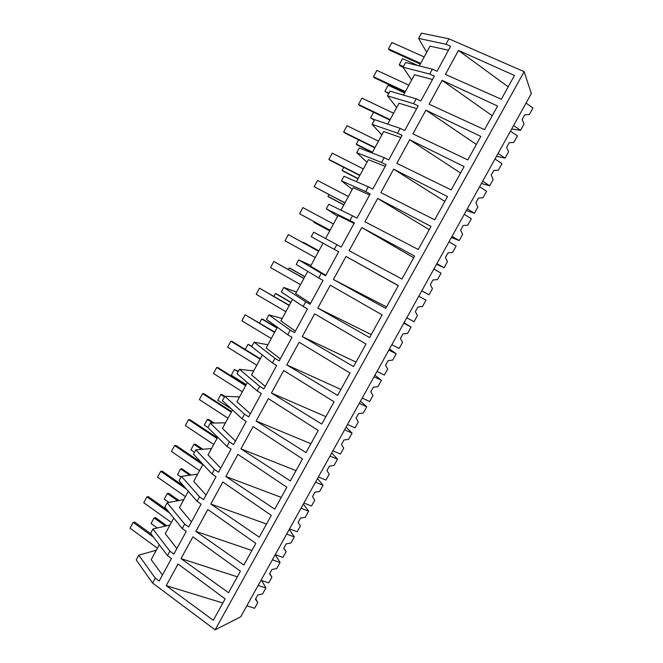 <?xml version="1.0" encoding="UTF-8"?>
<svg xmlns="http://www.w3.org/2000/svg" width="663" height="663" viewBox="0 0 663 663"><rect width="100%" height="100%" fill="white"/><g stroke="black" fill="none" stroke-linecap="round" stroke-linejoin="round"><path stroke-width="0.99" d="M156.327 550.207L138.782 555.155L136.213 559.912L152.589 583.034L215.144 629.85L240.719 616.805L531.361 93.533L524.135 71.645L448.892 38.802L421.444 33.15L418.602 38.396L445.942 44.239L448.892 38.802M215.144 629.85L524.135 71.645M445.942 44.239L450.625 46.294L437.016 71.272L432.359 69.167L429.707 74.049L434.348 76.154L434.05 76.709L420.814 100.991L416.207 98.837L413.571 103.685L418.171 105.848L404.712 130.536L400.154 128.332L397.527 133.155L402.085 135.36L388.709 159.907L384.184 157.661L381.573 162.452L386.09 164.714L372.788 189.112L368.313 186.817L365.711 191.582L370.186 193.886L356.959 218.152L352.525 215.806L351.224 218.193L349.948 220.547L354.374 222.901L341.221 247.026L336.829 244.63L334.268 249.346L338.652 251.749L325.574 275.733L321.224 273.297L318.679 277.979L323.022 280.424L310.019 304.284L305.709 301.789L303.173 306.455L307.475 308.95L294.554 332.66L290.286 330.133L289.01 332.461L287.759 334.765L292.018 337.301L279.173 360.887L274.938 358.31L272.435 362.918L276.653 365.504L263.874 388.949L259.689 386.33L258.429 388.634L257.194 390.905L261.371 393.54L248.666 416.853L244.514 414.193L242.036 418.743L246.18 421.419L233.542 444.608L229.431 441.898L226.961 446.423L231.072 449.141L218.5 472.197L214.431 469.445L211.978 473.954L216.039 476.714L203.549 499.637L199.513 496.844L197.077 501.327L201.104 504.129L188.673 526.928L184.679 524.093L182.259 528.544L186.245 531.386L173.88 554.061L169.927 551.185L167.515 555.619L171.468 558.503L159.178 581.053L155.258 578.128L152.589 583.034M178.057 564.006L225.138 598.871L213.304 620.278L166.239 585.661L178.057 564.006M237.918 454.379L225.834 476.515L274.747 509.134L286.847 487.239L237.918 454.379M210.809 504.029L259.258 537.154L271.291 515.383L222.834 482.009L210.809 504.029L266.518 524.01M192.892 536.839L181.007 558.602L228.536 592.722L240.437 571.199L192.892 536.839M255.819 543.378L243.851 565.017L195.867 531.394L207.826 509.491L255.819 543.378M286.781 364.882L337.608 395.413L349.998 373.012L299.146 342.232L286.781 364.882L340.906 389.454M302.502 458.929L290.328 480.948L240.942 448.843L253.1 426.566L302.502 458.929M318.24 430.453L305.999 452.605L256.133 421.013L268.358 398.629L318.24 430.453M425.87 110.149L412.925 133.86L467.813 159.882L480.799 136.396L425.87 110.141L476.341 144.451M317.776 308.113L369.589 337.558L382.12 314.892L330.29 285.206L317.776 308.113L371.239 334.591M396.839 163.322L451.205 189.933L464.108 166.587L409.709 139.736L396.839 163.322M414.624 256.092L401.952 279.032L349.128 250.697L361.774 227.533L414.624 256.092M345.987 256.44L398.33 285.579L385.725 308.378L333.406 279.488L345.987 256.457L398.272 285.687M366.009 344.039L353.553 366.573L302.237 336.58L314.668 313.814L366.009 344.039M377.67 198.428L431.025 226.431L418.27 249.503L364.94 221.74L377.661 198.436L429.234 229.663M447.517 196.596L434.688 219.809L380.844 192.61L393.64 169.164L447.517 196.596M283.714 370.501L334.069 401.811L321.762 424.088L271.416 393.026L283.714 370.501M497.581 106.03L484.529 129.65L429.102 104.224L442.13 80.364L497.581 106.03M458.481 50.421L514.471 75.474L501.336 99.243L445.379 74.413L458.481 50.421L508.19 86.836M138.782 555.155L155.258 578.128M159.286 544.762L151.197 559.655L162.443 575.061M167.515 555.619L150.609 533.325L152.929 529.033L170.018 524.997M152.929 529.033L169.927 551.185M222.851 603.007L166.239 585.661M429.707 74.049L403.005 67.203L405.557 62.488L432.359 69.167M419.298 65.91L430.03 46.153L448.486 50.214M403.005 67.203L411.648 80.008M418.602 38.396L426.69 52.302M173.764 518.093L165.294 533.69L176.888 548.55M184.679 524.093L167.151 502.769L164.814 507.079L182.259 528.544M237.329 576.818L181.007 558.602M167.151 502.769L183.784 499.645M188.325 491.283L179.474 507.585L191.416 521.889M199.513 496.844L181.455 476.357L179.101 480.7L197.077 501.327M251.89 550.489L195.867 531.394M181.455 476.357L197.615 474.169M202.961 464.315L193.72 481.338L206.027 495.087M214.431 469.445L195.825 449.812L193.463 454.172L211.978 473.954M195.825 449.812L211.522 448.553M217.679 437.207L208.049 454.951L220.713 468.136M229.431 441.898L210.287 423.118L207.909 427.502L226.961 446.423M281.236 497.391L225.834 476.515M210.287 423.118L225.503 422.812M232.489 409.949L222.453 428.422L235.481 441.044M244.514 414.193L224.815 396.275L222.428 400.692L242.036 418.743M296.029 470.631L240.942 448.843M224.815 396.275L239.558 396.93M247.365 382.543L236.94 401.745L250.332 413.795M259.689 386.33L239.426 369.291L237.023 373.733L257.194 390.905M310.906 443.721L256.133 421.013M239.426 369.291L253.68 370.915M262.333 354.978L251.501 374.926L265.266 386.396M274.938 358.31L254.12 342.166L251.7 346.625L272.435 362.918M325.864 416.662L271.416 393.026M254.12 342.166L267.885 344.76M277.383 327.265L266.145 347.967L280.283 358.849M290.286 330.133L268.888 314.884L266.46 319.367L287.759 334.765M268.888 314.884L282.156 318.472M292.516 299.394L280.863 320.859L295.375 331.144M305.709 301.789L283.739 287.452L281.303 291.969L303.173 306.455M356.031 362.097L302.237 336.58M283.739 287.452L296.51 292.043M307.74 271.366L295.665 293.601L310.557 303.289M321.224 273.297L298.673 259.879L296.22 264.413L318.679 277.979M298.673 259.879L310.939 265.473M323.038 243.188L310.541 266.195L325.831 275.278M336.829 244.63L313.69 232.141L311.22 236.699L334.268 249.346M386.529 306.928L333.406 279.488M325.558 238.547L338.08 215.492L354.083 223.431M337.624 216.329L326.312 208.845L349.948 220.547M326.312 208.845L328.79 204.262L352.525 215.806M413.712 257.75L361.783 227.517M340.964 210.179L353.197 187.654L369.598 194.972M352.268 189.353L341.478 180.825L365.711 191.582M341.478 180.825L343.973 176.217L368.313 186.817M356.454 181.654L368.388 159.667L385.195 166.347M366.995 162.236L356.727 152.656L381.573 162.452M356.727 152.656L359.238 148.023L384.184 157.661M444.856 201.419L393.64 169.164M372.034 152.962L383.67 131.523L400.883 137.564M381.797 134.979L372.067 124.329L397.527 133.155M372.067 124.329L374.595 119.672L400.154 128.332M460.553 173.01L409.709 139.736M387.698 124.114L399.043 103.221L416.662 108.616M396.681 107.563L387.49 95.845L413.571 103.685M387.49 95.845L390.035 91.162L416.207 98.837M403.452 95.099L414.491 74.77L432.533 79.502M492.228 115.727L442.13 80.364M261.728 580.556L265.896 587.998L258.147 585.421M246.827 605.8L254.609 608.286L257.799 602.559L255.396 599.311L257.816 594.951L262.54 594.031L265.896 587.998M257.799 602.559L255.744 598.689M275.261 554.699L280.076 562.514L272.369 559.821M260.99 580.307L268.73 582.91L271.929 577.158L269.551 573.843L271.987 569.467L276.703 568.581L280.076 562.514M271.929 577.158L269.766 573.454M289.259 529.414L294.322 536.906L286.665 534.088M275.22 554.682L282.919 557.401L286.134 551.616L283.789 548.243L286.234 543.842L290.933 542.997L294.322 536.906M286.134 551.616L283.872 548.086M303.347 504.037L308.651 511.156L301.035 508.214M289.532 528.925L297.181 531.767L300.422 525.95L298.093 522.502L300.554 518.076L305.237 517.281L308.651 511.156M317.519 478.529L323.047 485.275L315.48 482.208M303.911 503.026L311.527 505.993L314.776 500.142L312.48 496.628L314.95 492.186L319.624 491.432L323.047 485.275M331.757 452.895L337.525 459.252L330 456.061M318.373 476.987L325.939 480.078L329.213 474.202L326.942 470.622L329.428 466.147L334.086 465.443L337.525 459.252M346.078 427.121L352.078 433.096L344.594 429.781M332.909 450.815L340.434 454.031L343.716 448.122L341.478 444.475L343.973 439.975L348.614 439.32L352.078 433.096M360.465 401.214L366.714 406.792L359.271 403.353M347.528 424.502L355.003 427.842L358.31 421.908L356.089 418.187L358.6 413.662L363.233 413.057L366.714 406.792M374.935 375.167L381.424 380.355L374.031 376.783M362.222 398.049L369.647 401.521L372.971 395.546L370.783 391.758L373.31 387.217L377.918 386.645L381.424 380.355M389.471 348.987L396.209 353.777L388.866 350.081M376.99 371.454L384.374 375.051L387.714 369.051L385.551 365.189L388.095 360.622L392.695 360.1L396.209 353.777M404.09 322.666L411.077 327.058L403.784 323.221M391.841 344.719L399.176 348.44L402.532 342.406L400.402 338.478L402.955 333.887L407.538 333.414L411.077 327.058M418.784 296.204L426.027 300.19L418.776 296.228M406.775 317.834L414.06 321.696L417.441 315.621L415.336 311.618L417.905 307.002L422.472 306.579L426.027 300.19M421.734 290.9L429.027 294.795L432.417 288.695L430.345 284.618L432.922 279.977L437.481 279.604L441.052 273.181L433.851 269.079M429.027 294.795L421.784 290.808M436.527 264.272L444.069 267.761L447.484 261.628L445.437 257.476L448.031 252.802L452.564 252.487L456.161 246.023L449.008 241.788M444.069 267.761L436.876 263.634M451.395 237.495L459.194 240.57L462.625 234.404L460.611 230.177L463.222 225.486L467.738 225.213L471.352 218.715L464.257 214.348M459.194 240.57L452.05 236.31M466.346 210.585L474.401 213.237L477.849 207.038L475.868 202.737L478.487 198.022L482.995 197.798L486.625 191.267L479.581 186.759M474.401 213.237L467.316 208.845M481.371 183.527L489.692 185.756L493.164 179.524L491.208 175.148L493.844 170.399L498.327 170.234L501.982 163.662L494.988 159.021M489.692 185.756L482.656 181.223M496.479 156.327L505.065 158.126L508.554 151.852L506.631 147.401L509.283 142.628L513.75 142.512L517.43 135.907L510.477 131.125M505.065 158.126L498.079 153.451M511.67 128.978L520.521 130.338L524.035 124.039L522.137 119.506L524.806 114.707L529.256 114.649L532.953 108.003L526.057 103.072M520.521 130.338L513.593 125.522M157.413 548.202L130.047 528.212L133.18 522.403L134.697 522.079L151.123 534.005M133.18 522.403L153.559 537.221M171.386 522.477L143.772 502.761L146.913 496.918L148.396 496.67L167.2 510.013M146.913 496.918L169.728 513.129M185.425 496.612L157.562 477.169L160.728 471.302L162.17 471.136L183.891 486.194M160.728 471.302L186.51 489.203M199.546 470.614L171.427 451.453L174.609 445.553L176.018 445.461L201.411 462.666M174.609 445.553L202.779 464.655M213.735 444.475L185.367 425.596L188.565 419.671L189.933 419.654L217.365 437.795M188.565 419.671L216.992 438.483M228.006 418.196L199.381 399.607L202.588 393.648L203.922 393.714L231.602 411.574M202.588 393.648L231.279 412.171M242.351 391.783L213.461 373.476L216.693 367.493L217.986 367.634L245.915 385.22M216.693 367.493L245.641 385.725M256.772 365.222L227.624 347.213L230.873 341.188L232.116 341.42L260.302 358.716M230.873 341.188L260.078 359.131M271.275 338.52L241.854 320.809L245.119 314.759L274.772 332.08M245.119 314.759L274.598 332.395M285.852 311.676L256.167 294.264L259.448 288.181L289.317 305.295M259.448 288.181L289.192 305.519M300.505 284.684L270.554 267.579L273.852 261.462L303.936 278.369M273.852 261.462L303.869 278.493M315.24 257.551L285.015 240.752L288.33 234.603L318.638 251.294M288.33 234.603L318.621 251.327M330.033 230.31L299.56 213.776L302.892 207.594L333.456 224.011M299.56 213.776L330.058 230.268M344.876 202.977L314.179 186.659L317.527 180.444L348.365 196.546M314.179 186.659L344.951 202.837M359.794 175.496L329.842 160.197L328.873 159.402L332.246 153.145L363.365 168.932M328.873 159.402L359.926 175.256M374.802 147.866L344.569 132.873L343.649 131.987L347.039 125.705L378.44 141.161M343.649 131.987L374.985 147.526M389.885 120.086L359.387 105.409L358.509 104.431L361.915 98.116L393.598 113.24M358.509 104.431L390.126 119.638M405.052 92.149L374.28 77.786L373.443 76.726L376.874 70.369L408.839 85.171M373.443 76.726L405.35 91.602M420.309 64.062L389.247 50.023L388.46 48.863L391.908 42.473L424.171 56.943M388.46 48.863L420.657 63.408M157.297 527.997L151.065 523.505L154.073 517.936L155.474 517.637L166.794 525.751M154.073 517.936L165.418 526.082M168.982 502.421L164.267 499.098L167.291 493.496L168.659 493.272L179.018 500.54M167.291 493.496L177.676 500.789M181.098 477.02L177.535 474.567L180.576 468.94L181.902 468.782L191.052 475.056M180.576 468.94L189.742 475.23M194.466 452.332L190.869 449.912L193.928 444.26L195.22 444.169L202.795 449.249M193.928 444.26L201.519 449.357M207.983 427.577L204.279 425.132L207.353 419.455L208.605 419.439L214.099 423.044M207.353 419.455L212.856 423.069M231.685 409.212L217.746 400.237L220.837 394.526L222.055 394.584L224.79 396.333M220.837 394.526L224.492 396.872M246.238 384.615L231.288 375.208L234.387 369.465L238.332 371.321M234.387 369.465L238.083 371.777M245.219 349.459L248.012 344.288L251.94 346.185M248.012 344.288L251.741 346.558M259.548 322.972L261.711 318.978L262.813 319.259L277.109 327.771M261.711 318.978L276.952 328.061M273.952 296.344L275.468 293.535L276.537 293.891L290.958 302.27M275.468 293.535L290.85 302.477M288.438 269.568L289.3 267.968L290.336 268.399L304.872 276.637M289.3 267.968L304.814 276.753M302.991 242.658L304.201 242.782L318.862 250.871M303.206 242.268L318.845 250.904M313.98 222.354L329.726 230.873L314.942 222.925L313.98 222.354L314.279 221.798M343.824 204.908L328.931 197.068L328.011 196.414L328.981 194.624M328.011 196.414L343.89 204.784M358.012 178.778L342.995 171.079L342.108 170.35L343.757 167.308M342.108 170.35L358.136 178.554M372.274 152.507L357.133 144.957L356.288 144.144L358.617 139.843M356.288 144.144L372.449 152.2M374.33 120.152L370.534 117.807L373.559 112.229M370.534 117.807L374.554 119.754M388.642 93.732L384.855 91.337L388.145 85.262L404.612 92.953M384.855 91.337L388.908 93.234M403.021 67.17L399.971 65.778L399.259 64.725L402.557 58.617L417.864 65.554M399.259 64.725L403.336 66.582"/></g></svg>
